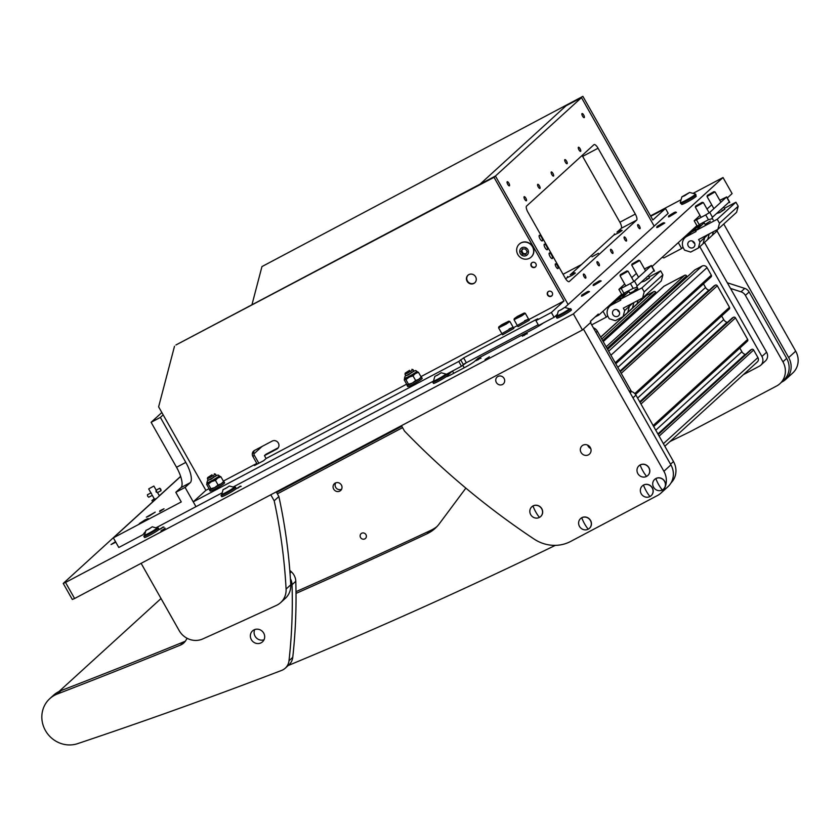 <?xml version="1.0" encoding="UTF-8"?>
<svg xmlns="http://www.w3.org/2000/svg" width="840" height="840" viewBox="0 0 840 840"><rect width="100%" height="100%" fill="white"/><g stroke="black" fill="none" stroke-linecap="round" stroke-linejoin="round"><path stroke-width="1.26" d="M160.923 530.943L165.175 528.192L160.923 530.943M485.069 359.531L489.332 356.79L485.069 359.531M115.794 542.178L111.048 544.541L115.521 541.695M526.533 333.554L522.375 336.231L526.533 333.554M480.228 358.04L476.07 360.717L480.228 358.04M163.202 526.964L159.043 529.641L163.202 526.964M240.387 486.161L236.229 488.828L240.387 486.161M446.481 376.519A9.261 0.745 -29.5 0 0 446.492 376.551A9.261 0.745 -29.5 0 0 452.214 374.126L464.562 367.594A9.261 0.745 -29.5 0 0 474.621 361.389L477.887 358.407L533.463 329.018A9.261 0.745 -29.5 0 0 543.239 323.043M446.87 374L461.475 366.282L466.358 362.712L538.22 324.713A9.261 0.745 -29.5 0 0 538.135 324.755L463.229 364.371M452.214 371.175L447.899 375.102M650.506 215.88L680.452 200.046M693.662 193.064L723.02 177.534L573.363 313.908L65.52 582.446L74.603 598.51L72.324 599.476L63.231 583.422L65.52 582.446M63.231 583.422L152.691 501.837M159.359 495.757L180.632 476.375M595.046 317.037L598.868 315.01L621.579 294.315M598.868 315.01L598.322 314.055L590.363 321.3L590.909 322.256L582.446 329.973L74.603 598.51M723.02 177.534L732.102 193.599L727.325 197.957M696.875 225.708L652.019 266.574M573.363 313.908L582.446 329.973M149.499 515.823L146.359 517.156L155.211 512.138L149.499 515.823M144.312 532.77A9.072 0.735 150.5 0 1 144.942 532.371M145.089 531.962L142.978 534.692L118.797 547.481L113.348 537.841L181.262 501.931L175.812 492.293L180.957 487.61A18.511 6.153 62.1 0 0 176.547 467.281L151.106 422.32L160.367 417.417L163.17 414.866M142.485 522.207L139.335 523.551L145.058 519.865L148.197 518.532L142.485 522.207M159.653 511.592L164.021 508.778L159.653 511.592M175.812 492.293L185.073 487.4L190.218 482.706A18.511 6.153 62.1 0 0 185.808 462.389L160.367 417.417M185.073 487.4L195.972 506.667L156.219 527.688M262.059 446.45L253.816 453.968M180.663 476.501L113.348 537.841M161.847 412.524L151.106 422.32M221.823 492.996L195.972 506.667L193.253 501.848L458.745 361.463L463.638 357.893L536.183 319.536L537.894 318.801L535.92 320.649L551.365 312.491L563.986 300.983L494.025 177.324L175.907 344.999L495.432 176.043L479.997 184.212L566.045 105.788L581.48 97.629L654.171 226.107L668.199 213.318L665.48 208.509L652.848 220.007L582.887 96.348L261.954 266.584L251.937 304.794M581.458 264.558L563.062 274.281M582.887 96.348L261.954 266.584M665.48 208.509L650.748 216.29M535.868 263.687A2.772 2.615 -132.3 0 0 531.688 262.868A2.772 2.615 -132.3 0 0 531.237 266.144A2.772 2.615 -132.3 0 0 535.427 266.963A2.772 2.615 -132.3 0 0 535.868 263.687M552.226 292.604A2.772 2.615 -132.3 0 0 548.037 291.774A2.772 2.615 -132.3 0 0 547.596 295.05A2.772 2.615 -132.3 0 0 551.775 295.88A2.772 2.615 -132.3 0 0 552.226 292.604M278.26 447.772A4.631 4.347 47.7 0 1 278.187 447.815L265.839 454.346L264.442 455.627L266.081 458.514L406.665 384.174M266.081 458.514L263.739 460.645L254.478 465.538L256.809 463.407L252.903 456.509A4.631 4.347 47.7 0 1 254.499 450.45L272.244 441.063A4.631 4.347 47.7 0 1 277.631 448.497A4.631 4.347 47.7 0 1 276.791 449.096L264.442 455.627M474.905 282.671A5.093 4.788 47.7 0 1 468.058 275.153M467.103 281.274A5.093 4.788 47.7 0 1 467.922 275.268A5.093 4.788 47.7 0 1 475.598 276.78A5.093 4.788 47.7 0 1 474.779 282.796A5.093 4.788 47.7 0 1 467.103 281.274M535.92 320.649L538.65 325.469L554.085 317.31L551.365 312.491M494.025 177.324L495.432 176.043L568.113 304.521L564.921 307.43M258.836 463.229L254.31 455.228A4.631 4.347 47.7 0 1 254.425 450.481M233.405 486.875L433.598 381.024M557.046 314.612L554.085 317.31M458.745 361.463L461.475 366.282M420.924 376.635L501.953 333.784M513.418 327.726L517.398 325.626M528.854 319.557L563.986 300.983M193.253 501.848L205.874 490.35L209.087 488.649M223.346 481.11L256.809 463.407M174.5 346.28L158.624 406.833L205.874 490.35M635.019 289.748L637.875 288.53L632.678 291.879L629.822 293.087L628.52 290.798M644.186 291.9L662.897 274.848L661.311 280.906L642.6 297.959L644.186 291.9L641.918 287.879L620.308 299.313L620.76 300.111L611.499 305.014A9.261 8.694 -132.3 0 0 609.808 306.201A9.261 8.694 -132.3 0 0 608.328 317.121L609.231 318.728L615.363 320.702L623.081 316.617L627.764 312.354L629.349 306.306L628.761 305.267L629.349 306.306L627.764 312.354L637.109 303.839L638.022 300.373L637.109 303.839L641.792 299.576L642.149 298.19M646.706 279.09L649.572 277.872L644.375 281.221L641.319 282.082M617.348 309.771A3.707 3.476 -132.3 0 0 619.416 312.05A3.707 3.476 47.7 0 1 617.348 309.771M619.133 311.409A3.707 3.476 -132.3 0 0 613.547 310.306A3.707 3.476 -132.3 0 0 612.958 314.675A3.707 3.476 -132.3 0 0 618.534 315.777A3.707 3.476 -132.3 0 0 619.133 311.409M622.262 297.538L616.172 300.752A9.261 8.694 -132.3 0 0 614.481 301.938L609.808 306.201M623.081 316.617L624.666 310.569L632.856 303.114M624.666 310.569L623.312 308.154L642.6 297.959M662.897 274.848L660.629 270.837L649.047 276.959M620.308 299.313L628.908 291.469M641.918 287.879L660.629 270.837M619.164 297.675A9.261 8.694 47.7 0 1 620.855 296.489L626.934 293.276M624.288 293.034A9.261 8.694 -132.3 0 0 623.837 293.412L622.808 294.357M633.885 302.558L632.436 308.102L633.885 302.558M602.994 311.252L606.323 317.131L591.696 324.87M607.73 315.861L606.323 317.131M607.677 306.989L608.286 308.07M612.224 302.841L616.172 300.752L611.499 305.014M624.466 295.522A9.261 8.694 -132.3 0 0 620.855 296.489L616.896 298.578M653.404 271.068L654.465 271.12L654.045 270.491L654.465 271.12L654.045 270.491L637.172 285.863L636.573 287.427L633.15 288.341L623.784 293.296L622.776 294.819L621.705 294.053L622.199 295.019M644.5 268.926L651.42 265.514L634.452 281.043L637.172 285.863M633.15 288.341L630.43 283.531L621.17 288.425L623.889 293.244M621.726 294.431L618.88 289.391L624.698 284.025M631.712 277.631L636.416 273.431M618.88 289.391L621.17 288.425M630.43 283.531L634.452 281.043M154.234 498.729L151.935 500.504L156.691 498.341M152.303 495.327L148.712 497.217L147.714 496.314L147.409 494.771L150.938 492.902M151.704 494.204L151.084 492.828M160.766 489.143L161.059 490.697L159.768 488.24L160.766 489.143M156.765 491.253L156.03 490.214L156.072 491.894L157.353 492.65L161.059 490.697M148.816 488.817L153.867 486.056L148.816 488.817M156.051 490.193L159.768 488.24M728.711 202.451L729.76 202.514L729.341 201.873L729.76 202.514L729.341 201.873L712.436 217.277L711.869 218.809L708.561 219.671L699.185 224.627L698.072 226.202L697 225.435L697.494 226.412M719.807 200.319L726.716 196.896L709.748 212.425L712.477 217.245M708.446 219.734L705.726 214.914L696.465 219.807L699.185 224.627M697.022 225.813L694.176 220.784L699.993 215.418M707.007 209.024L711.711 204.813M694.176 220.784L696.465 219.807M705.726 214.914L709.748 212.425M710.315 221.13L705.117 224.48L703.815 222.18M719.481 223.283L738.192 206.241L736.606 212.289L717.896 229.341L719.481 223.283L717.213 219.272L695.604 230.696L696.056 231.504L686.795 236.397A9.261 8.694 -132.3 0 0 685.104 237.584A9.261 8.694 -132.3 0 0 683.624 248.504L684.526 250.11L690.659 252.084L698.376 248.01L703.059 243.747L704.645 237.689L704.057 236.66L704.645 237.689L703.059 243.747L712.404 235.221L713.318 231.767L712.404 235.221L717.087 230.958L717.444 229.583M722.001 210.472L724.868 209.265L719.67 212.604L716.615 213.476M692.643 241.154A3.707 3.476 -132.3 0 0 694.712 243.432A3.707 3.476 47.7 0 1 692.643 241.154M694.428 242.792A3.707 3.476 -132.3 0 0 688.842 241.689A3.707 3.476 -132.3 0 0 688.254 246.057A3.707 3.476 -132.3 0 0 693.829 247.16A3.707 3.476 -132.3 0 0 694.428 242.792M697.557 228.921L691.477 232.134A9.261 8.694 -132.3 0 0 689.787 233.321L685.104 237.584M698.376 248.01L699.962 241.952L708.151 234.497M699.962 241.952L698.607 239.547L717.896 229.341M738.192 206.241L735.924 202.22L724.343 208.341M695.604 230.696L704.203 222.863M717.213 219.272L735.924 202.22M694.46 229.058A9.261 8.694 47.7 0 1 696.15 227.871L702.23 224.658M699.583 224.416A9.261 8.694 -132.3 0 0 699.132 224.805L698.103 225.74M709.181 233.951L707.731 239.484L709.181 233.951M662.141 257.355L663.873 257.911L681.629 248.525L678.29 242.634M683.025 247.244L681.629 248.525M682.973 238.371L683.582 239.453M687.519 234.224L691.477 232.134L686.795 236.397M699.762 226.905A9.261 8.694 -132.3 0 0 696.15 227.871L692.192 229.96M545.024 247.674A3.15 1.05 -117.9 0 1 544.351 244.167A3.15 1.05 -117.9 0 1 546.62 246.225A3.15 1.05 -117.9 0 1 547.292 249.732A3.15 1.05 -117.9 0 1 545.024 247.674M540.025 238.844A3.15 1.05 -117.9 0 1 539.353 235.337A3.15 1.05 -117.9 0 1 541.622 237.395A3.15 1.05 -117.9 0 1 542.294 240.902A3.15 1.05 -117.9 0 1 540.025 238.844M550.022 256.505A3.15 1.05 -117.9 0 1 549.35 253.008A3.15 1.05 -117.9 0 1 551.618 255.055A3.15 1.05 -117.9 0 1 552.29 258.562A3.15 1.05 -117.9 0 1 550.022 256.505M557.403 265.608A2.688 0.892 62.1 0 0 555.471 263.855A2.688 0.892 62.1 0 0 556.049 266.847A2.688 0.892 62.1 0 0 557.981 268.601A2.688 0.892 62.1 0 0 557.403 265.608M598.416 253.271L591.948 256.809L598.416 253.271M524.139 196.728A2.31 0.766 62.1 0 0 524.643 199.185A2.31 0.766 62.1 0 0 526.365 200.781A2.31 0.766 62.1 0 0 526.418 200.75A2.31 0.766 62.1 0 0 525.913 198.292A2.31 0.766 62.1 0 0 524.202 196.697A2.31 0.766 62.1 0 0 524.139 196.728M583.496 274.082A2.31 0.766 62.1 0 0 584 276.528A2.31 0.766 62.1 0 0 585.711 278.135A2.31 0.766 62.1 0 0 585.764 278.093A2.31 0.766 62.1 0 0 585.27 275.635A2.31 0.766 62.1 0 0 583.548 274.04A2.31 0.766 62.1 0 0 583.496 274.082M597.062 261.723A2.31 0.766 62.1 0 0 597.566 264.17A2.31 0.766 62.1 0 0 599.277 265.776A2.31 0.766 62.1 0 0 599.329 265.734A2.31 0.766 62.1 0 0 598.825 263.277A2.31 0.766 62.1 0 0 597.114 261.681A2.31 0.766 62.1 0 0 597.062 261.723M537.705 184.37A2.31 0.766 62.1 0 0 538.209 186.827A2.31 0.766 62.1 0 0 539.921 188.422A2.31 0.766 62.1 0 0 539.973 188.391A2.31 0.766 62.1 0 0 539.469 185.934A2.31 0.766 62.1 0 0 537.758 184.338A2.31 0.766 62.1 0 0 537.705 184.37M610.627 249.365A2.31 0.766 62.1 0 0 611.121 251.811A2.31 0.766 62.1 0 0 612.843 253.418A2.31 0.766 62.1 0 0 612.896 253.376A2.31 0.766 62.1 0 0 612.392 250.919A2.31 0.766 62.1 0 0 610.68 249.322A2.31 0.766 62.1 0 0 610.627 249.365M551.271 172.011A2.31 0.766 62.1 0 0 551.775 174.468A2.31 0.766 62.1 0 0 553.486 176.064A2.31 0.766 62.1 0 0 553.539 176.033A2.31 0.766 62.1 0 0 553.035 173.576A2.31 0.766 62.1 0 0 551.324 171.98A2.31 0.766 62.1 0 0 551.271 172.011M624.183 237.006A2.31 0.766 62.1 0 0 624.687 239.453A2.31 0.766 62.1 0 0 626.399 241.059A2.31 0.766 62.1 0 0 626.462 241.017A2.31 0.766 62.1 0 0 625.957 238.56A2.31 0.766 62.1 0 0 624.236 236.964A2.31 0.766 62.1 0 0 624.183 237.006M564.827 159.653A2.31 0.766 62.1 0 0 565.331 162.109A2.31 0.766 62.1 0 0 567.053 163.706A2.31 0.766 62.1 0 0 567.105 163.674A2.31 0.766 62.1 0 0 566.601 161.217A2.31 0.766 62.1 0 0 564.889 159.621A2.31 0.766 62.1 0 0 564.827 159.653M637.749 224.648A2.31 0.766 62.1 0 0 638.253 227.094A2.31 0.766 62.1 0 0 639.965 228.701A2.31 0.766 62.1 0 0 640.017 228.659A2.31 0.766 62.1 0 0 639.513 226.202A2.31 0.766 62.1 0 0 637.801 224.606A2.31 0.766 62.1 0 0 637.749 224.648M578.393 147.294A2.31 0.766 62.1 0 0 578.897 149.751A2.31 0.766 62.1 0 0 580.608 151.347A2.31 0.766 62.1 0 0 580.661 151.316A2.31 0.766 62.1 0 0 580.167 148.859A2.31 0.766 62.1 0 0 578.445 147.263A2.31 0.766 62.1 0 0 578.393 147.294M507.171 181.776A2.31 0.766 62.1 0 0 507.675 184.222A2.31 0.766 62.1 0 0 509.387 185.829A2.31 0.766 62.1 0 0 509.45 185.787A2.31 0.766 62.1 0 0 508.945 183.33A2.31 0.766 62.1 0 0 507.224 181.734A2.31 0.766 62.1 0 0 507.171 181.776M582.005 113.589A2.31 0.766 62.1 0 0 582.509 116.036A2.31 0.766 62.1 0 0 584.22 117.642A2.31 0.766 62.1 0 0 584.273 117.6A2.31 0.766 62.1 0 0 583.769 115.143A2.31 0.766 62.1 0 0 582.057 113.547A2.31 0.766 62.1 0 0 582.005 113.589M568.113 304.521L654.171 226.107L581.48 97.629L495.432 176.043L568.113 304.521M582.078 155.495A5.554 1.848 -117.9 0 1 582.624 156.398L619.878 222.243A5.554 1.848 -117.9 0 1 621.201 228.344L617.243 231.945M614.145 234.77L570.476 274.565M567.378 277.389L565.708 278.901M565.163 278.008A5.554 1.848 62.1 0 0 569.163 281.642A5.554 1.848 62.1 0 0 569.289 281.547L636.636 220.174A5.554 1.848 62.1 0 0 635.313 214.084L598.059 148.239A5.554 1.848 62.1 0 0 594.069 144.606A5.554 1.848 62.1 0 0 593.933 144.701L526.586 206.062A5.554 1.848 62.1 0 0 527.909 212.163L565.163 278.008M517.514 316.355L514.311 318.633L521.105 315.336L524.265 312.994L517.514 316.355M524.265 312.994L525.305 313.299L521.692 315.913L514.028 319.683L514.311 318.633M520.643 314.822L516.149 317.583L520.643 314.822M514.028 319.683L517.303 325.458L528.581 319.084L517.303 325.458L517.986 326.666L529.263 320.281L528.581 319.084L524.58 320.775M502.079 324.524L498.876 326.792L505.669 323.494L508.83 321.163L502.079 324.524M508.83 321.163L509.87 321.457L506.257 324.072L498.593 327.842L498.876 326.792M505.207 322.991L500.714 325.742L505.207 322.991M498.593 327.842L501.869 333.627L513.145 327.243L501.869 333.627L502.551 334.824L513.828 328.451L513.145 327.243L509.145 328.944M587.517 291.627L581.752 295.082L587.517 291.627M588.389 291.333L589.501 291.648L582.54 295.869L581.448 296.205L581.752 295.082M662.812 223.01L657.048 226.464L662.812 223.01M663.684 222.716L664.797 223.031L657.836 227.252L656.744 227.588L657.048 226.464M599.203 280.969L593.45 284.424L599.203 280.969M600.075 280.675L601.199 280.991L594.226 285.212L593.145 285.548L593.45 284.424M674.499 212.352L668.745 215.817L674.499 212.352M675.371 212.058L676.494 212.384L669.522 216.605L668.441 216.941L668.745 215.817M626.913 270.921L620.34 274.68L626.913 270.921M627.995 271.226L620.036 275.762L625.8 285.978M702.208 202.314L695.635 206.062L702.208 202.314M703.29 202.608L695.331 207.155L701.096 217.361M638.61 260.264L632.037 264.022L638.61 260.264M639.681 260.568L631.732 265.115L638.589 277.274M713.905 191.657L707.332 195.405L713.905 191.657M714.987 191.951L707.028 196.497L713.885 208.656M211.984 474.82L207.69 477.561L211.984 474.82M214.326 473.802L215.45 474.117L210.252 477.467L207.386 478.674L207.69 477.561M409.563 370.346L405.279 373.076L409.563 370.346M411.905 369.327L413.028 369.642L407.831 372.992L404.975 374.199L405.279 373.076M159.873 510.773L163.936 508.798L159.873 510.773M209.885 489.3A8.326 0.672 -29.5 0 0 209.454 489.836L210.137 491.043A8.326 0.672 -29.5 0 0 215.282 488.859A8.326 0.672 -29.5 0 0 224.637 482.843L223.954 481.635A8.326 0.672 -29.5 0 0 223.429 481.677M209.454 489.836A8.326 0.672 -29.5 0 0 214.599 487.652A8.326 0.672 -29.5 0 0 223.954 481.635M407.463 384.825A8.326 0.672 -29.5 0 0 407.032 385.361L407.715 386.568A8.326 0.672 -29.5 0 0 412.86 384.384A8.326 0.672 -29.5 0 0 422.216 378.368L421.533 377.16A8.326 0.672 -29.5 0 0 421.008 377.202M407.032 385.361A8.326 0.672 -29.5 0 0 412.178 383.177A8.326 0.672 -29.5 0 0 421.533 377.16M211.628 481.593A7.13 0.578 -29.5 0 0 219.639 476.448L219.272 475.808A7.13 0.578 150.5 0 1 211.271 480.953A7.13 0.578 150.5 0 1 206.861 482.822L207.228 483.462A7.13 0.578 -29.5 0 0 211.628 481.593M207.386 478.674L208.309 480.312L216.374 475.755L213.507 476.963M215.45 480.344L211.796 481.541A7.413 0.598 -29.5 0 0 217.665 478.096L215.45 480.344L218.075 484.985L220.941 483.882A7.413 0.598 150.5 0 1 215.061 487.326L218.075 484.985M208.32 484.113L207.207 483.63A7.413 0.598 -29.5 0 0 211.334 481.782L208.32 484.113L210.945 488.754L214.599 487.568A7.413 0.598 150.5 0 1 210.472 489.416L210.945 488.754M207.144 483.326A7.413 0.598 -29.5 0 0 207.008 483.494A7.413 0.598 -29.5 0 0 207.091 483.641L206.63 484.302L207.207 483.63M218.022 477.866A7.413 0.598 -29.5 0 0 219.776 476.269A7.413 0.598 -29.5 0 0 219.765 476.269L220.889 476.763L217.665 478.096M210.472 489.416L210.368 489.426A7.413 0.598 150.5 0 1 210.357 489.426L209.255 488.933L206.63 484.302M223.367 481.803L223.125 482.202A7.413 0.598 150.5 0 1 221.288 483.651L220.941 483.882M221.288 483.651L223.041 482.055M223.514 481.394L220.889 476.763M409.206 377.118A7.13 0.578 -29.5 0 0 417.218 371.973L416.85 371.332A7.13 0.578 150.5 0 1 408.849 376.478A7.13 0.578 150.5 0 1 404.439 378.346L404.806 378.987A7.13 0.578 -29.5 0 0 409.206 377.118M404.975 374.199L405.888 375.837L413.952 371.28L411.086 372.488M413.028 375.869L409.374 377.066A7.413 0.598 -29.5 0 0 415.244 373.622L413.028 375.869L415.653 380.51L418.519 379.407A7.413 0.598 150.5 0 1 412.64 382.841L415.653 380.51M405.899 379.638L404.786 379.155A7.413 0.598 -29.5 0 0 408.912 377.307L405.899 379.638L408.524 384.279L412.178 383.093A7.413 0.598 150.5 0 1 408.051 384.941L408.524 384.279M404.723 378.851A7.413 0.598 -29.5 0 0 404.586 379.019A7.413 0.598 -29.5 0 0 404.67 379.166L404.208 379.827L404.786 379.155M415.601 373.391A7.413 0.598 -29.5 0 0 417.354 371.794A7.413 0.598 -29.5 0 0 417.344 371.794L418.467 372.288L415.244 373.622M408.051 384.941L407.946 384.951A7.413 0.598 150.5 0 1 407.935 384.951L406.833 384.457L404.208 379.827M420.945 377.328L420.704 377.727A7.413 0.598 150.5 0 1 418.866 379.176L418.519 379.407M418.866 379.176L420.62 377.58M421.092 376.919L418.467 372.288M570.202 274.722L574.255 272.748L570.202 274.722M574.255 272.748L575.379 273.063L572.271 275.247L567.325 277.62L567.63 276.496M535.983 266.207A2.688 2.52 47.7 0 1 531.195 264.925A2.688 2.52 47.7 0 1 532.486 262.374M535.531 266.868A2.772 2.615 47.7 0 1 531.793 262.773M524.129 256.011A4.505 4.232 47.7 0 1 519.729 251.402A4.505 4.232 47.7 0 1 524.055 247.254A4.505 4.232 47.7 0 1 528.455 251.864A4.505 4.232 47.7 0 1 524.129 256.011M525.242 259.192A8.788 8.264 47.7 0 1 519.246 244.146A8.788 8.264 47.7 0 1 533.043 247.895A8.788 8.264 47.7 0 1 525.242 259.192M531.195 257.05A8.788 8.264 -132.3 0 0 525.305 241.92A8.788 8.264 -132.3 0 0 519.351 244.052M522.847 248.871L521.714 250.803L523.288 253.585L526.061 253.733M522.564 254.247L525.662 254.415L527.194 251.8L525.62 249.018L522.522 248.85L520.989 251.465L522.564 254.247L523.288 253.585M521.714 250.803L520.989 251.465M616.97 232.113L621.023 230.129L616.97 232.113M621.023 230.129L622.146 230.444L619.038 232.628L614.093 235.001L614.397 233.888M552.342 295.113A2.688 2.52 47.7 0 1 547.544 293.832A2.688 2.52 47.7 0 1 548.846 291.281M551.88 295.774A2.772 2.615 47.7 0 1 548.153 291.68M365.957 534.639A3.244 3.045 -132.3 0 0 361.074 533.673A3.244 3.045 -132.3 0 0 360.549 537.495A3.244 3.045 -132.3 0 0 365.431 538.461A3.244 3.045 -132.3 0 0 365.957 534.639M333.68 489.111A4.631 4.347 47.7 0 1 334.425 483.651A4.631 4.347 47.7 0 1 341.397 485.037A4.631 4.347 47.7 0 1 340.651 490.497A4.631 4.347 47.7 0 1 333.68 489.111M276.57 492.481L401.804 426.269M277.347 493.857L402.581 427.644M593.324 327.747A7.402 6.962 47.7 0 1 597.356 331.212L631.47 391.503M699.815 246.708L761.922 356.486L766.605 352.233A7.402 6.962 47.7 0 1 765.419 360.969L760.736 365.232A7.402 6.962 -132.3 0 0 761.922 356.486M760.736 365.232A7.402 6.962 -132.3 0 1 759.381 366.177L743.379 374.64M704.487 242.445L766.605 352.233M319.557 469.76A5.554 5.218 47.7 0 1 318.759 469.403M327.516 464.772A1.48 1.397 47.7 0 1 328.104 465.234M603.215 341.555L663.736 286.398A1.48 1.397 47.7 0 1 664.01 286.209L684.695 275.279A1.48 1.397 47.7 0 1 686.648 275.909L687.183 276.843M607.614 349.346L694.606 270.081A1.48 1.397 47.7 0 1 694.88 269.881L702.135 266.049A3.707 3.476 47.7 0 1 707.038 267.635L711.312 275.173A1.48 1.397 47.7 0 1 711.071 276.927L615.773 363.762M703.479 283.846L705.537 287.48A5.554 5.218 -132.3 0 0 708.824 290.168L709.212 290.294M714.084 285.883L715.344 285.149A1.48 1.397 47.7 0 1 717.308 285.779L729.477 307.293A1.48 1.397 47.7 0 1 729.246 309.046L635.523 394.454M721.654 315.966L723.712 319.599A5.554 5.218 -132.3 0 0 726.989 322.287L727.388 322.413M732.249 318.003L733.52 317.268A1.48 1.397 47.7 0 1 735.473 317.898L747.653 339.413A1.48 1.397 47.7 0 1 747.411 341.166L653.709 426.552M739.82 348.086L741.877 351.719A5.554 5.218 -132.3 0 0 745.164 354.406L745.553 354.532M750.425 350.123L751.685 349.387A1.48 1.397 47.7 0 1 753.648 350.018L757.922 357.567A3.707 3.476 47.7 0 1 757.323 361.935L664.828 446.219M600.684 337.092L645.887 295.911A3.707 3.476 47.7 0 1 646.569 295.439L653.814 291.596A1.48 1.397 47.7 0 1 655.778 292.226L656.313 293.171M335.78 482.832A4.442 4.179 -132.3 0 0 341.596 489.216M465.864 488.114L439.373 523.698A37.023 34.797 47.7 0 1 435.162 528.35A37.023 34.797 47.7 0 1 426.962 533.82A7404.831 6958.875 47.7 0 1 296.026 593.418M436.968 526.565A37.023 34.797 47.7 0 1 430.7 530.408A7404.831 6958.875 47.7 0 1 296.006 591.665M288.173 665.532A5553.618 5219.162 -132.3 0 0 555.376 545.349M628.94 390.684L631.565 391.534A7.402 6.962 47.7 0 1 635.943 395.126L673.481 461.538A18.511 17.399 47.7 0 1 671.076 482.832M669.974 441.536A5553.618 5219.162 -132.3 0 0 690.091 431.697L776.559 386.032A18.511 17.399 -132.3 0 0 779.95 383.649A18.511 17.399 -132.3 0 0 782.922 361.809L786.66 358.397A18.511 17.399 47.7 0 1 783.689 380.237L779.95 383.649M727.303 282.776L744.744 288.404A7.402 6.962 47.7 0 1 749.123 291.994L786.66 358.397M749.123 291.994L745.385 295.397L782.922 361.809M745.385 295.397A7.402 6.962 -132.3 0 0 741.006 291.816L730.506 288.425M590.762 448.539A5.554 5.218 47.7 0 1 587.643 445.116M581.07 452.477A5.554 5.218 47.7 0 1 581.952 445.914A5.554 5.218 47.7 0 1 590.331 447.573A5.554 5.218 47.7 0 1 589.438 454.125A5.554 5.218 47.7 0 1 581.07 452.477M504.084 378.431A4.631 4.347 -132.3 0 0 497.102 377.044A4.631 4.347 -132.3 0 0 496.356 382.505A4.631 4.347 -132.3 0 0 503.339 383.891A4.631 4.347 -132.3 0 0 504.084 378.431M590.457 322.675L670.908 464.877A18.511 17.399 47.7 0 1 667.937 486.717L660.923 493.112A18.511 17.399 -132.3 0 0 663.894 471.272L670.908 464.877M660.923 493.112A18.511 17.399 -132.3 0 1 657.542 495.485L570.623 541.453A37.023 34.797 -132.3 0 1 533.999 539.007A740.481 695.888 -132.3 0 1 404.513 431.078L401.468 425.67M583.443 329.07L663.894 471.272M723.744 224.018L795.69 351.173A18.511 17.399 47.7 0 1 792.719 373.023L785.704 379.407A18.511 17.399 -132.3 0 0 788.666 357.567L795.69 351.173M785.704 379.407A18.511 17.399 -132.3 0 1 782.324 381.791L781.536 382.2M717.056 230.99L788.666 357.567M141.12 563.336L179.172 630.588A18.511 17.399 -132.3 0 0 202.724 638.957A7404.831 6958.875 -132.3 0 0 276.496 605.356A18.511 17.399 -132.3 0 0 280.665 602.595A18.511 17.399 -132.3 0 0 286.083 589.061A555.366 521.913 -132.3 0 0 274.197 500.819L270.784 494.771M286.083 589.061L290.766 584.798A555.366 521.913 -132.3 0 0 278.88 496.556L276.234 491.894M290.766 584.798A18.511 17.399 47.7 0 1 285.348 598.332L280.665 602.595M278.88 496.556L274.197 500.819M290.409 578.76A12.957 12.18 47.7 0 1 292.047 584.703A555.366 521.913 47.7 0 1 289.002 660.765A12.957 12.18 47.7 0 1 285.274 668.178A12.957 12.18 47.7 0 1 281.631 670.415A5553.618 5219.162 47.7 0 1 77.595 743.652A27.027 25.4 47.7 0 1 46.011 731.514A27.027 25.4 47.7 0 1 49.78 698.659A27.027 25.4 47.7 0 1 55.388 694.848A27.027 25.4 47.7 0 1 57.33 694.008A7404.831 6958.875 -132.3 0 0 180.369 645.12A12.957 12.18 -132.3 0 0 183.771 642.978A12.957 12.18 -132.3 0 0 186.175 639.891A555.366 521.913 -132.3 0 0 187.047 638.253M49.78 698.659L53.519 695.247A27.027 25.4 47.7 0 1 59.126 691.446A27.027 25.4 47.7 0 1 61.068 690.596A7404.831 6958.875 -132.3 0 0 184.118 641.718A12.957 12.18 -132.3 0 0 185.462 641.057M264.033 639.765A7.402 6.962 47.7 0 1 254.751 629.57M260.967 642.884A7.402 6.962 47.7 0 1 252.536 630.893A7.402 6.962 47.7 0 1 263.288 632.457A7.402 6.962 47.7 0 1 260.967 642.884M289.81 570.381L291.365 571.799A12.957 12.18 47.7 0 1 295.785 581.291A555.366 521.913 47.7 0 1 292.75 657.352A12.957 12.18 47.7 0 1 289.012 664.766L285.274 668.178M662.298 489.993A6.573 6.184 -132.3 0 0 664.555 481.394A6.573 6.184 -132.3 0 0 654.454 479.608A6.573 6.184 -132.3 0 0 662.298 489.993A14.805 4.914 -117.9 0 1 658.675 484.649A14.805 4.914 62.1 0 1 655.841 478.59M663.359 489.279A6.583 6.184 -132.3 0 0 664.661 481.288A6.583 6.184 -132.3 0 0 654.549 479.514A6.583 6.184 -132.3 0 0 654.497 479.556M684.653 195.72L681.891 196.822L689.63 192.444L684.653 195.72M689.63 192.444L695.52 194.05A8.788 0.704 150.5 0 1 695.541 194.072A8.788 0.704 150.5 0 1 685.671 200.424A8.788 0.704 150.5 0 1 680.243 202.734A8.788 0.704 150.5 0 1 680.232 202.703L681.891 196.822M680.243 202.734L680.631 203.427A8.788 0.704 -29.5 0 0 686.07 201.117A8.788 0.704 -29.5 0 0 695.94 194.765L695.541 194.072M683.75 196.025L688.464 193.263L683.75 196.025M681.146 203.396L681.712 204.404A8.326 0.672 -29.5 0 0 681.901 204.446A8.326 0.672 -29.5 0 0 689.966 200.508A8.326 0.672 -29.5 0 0 696.224 196.203L695.646 195.195M433.724 381.245A8.326 0.672 -29.5 0 0 432.768 382.2L433.451 383.407A8.326 0.672 -29.5 0 0 433.64 383.439A8.326 0.672 -29.5 0 0 441.704 379.502A8.326 0.672 -29.5 0 0 447.951 375.197L447.269 374A8.326 0.672 -29.5 0 0 447.09 373.957A8.326 0.672 -29.5 0 0 445.967 374.325M432.768 382.2A8.326 0.672 -29.5 0 0 432.957 382.231A8.326 0.672 -29.5 0 0 441.021 378.305A8.326 0.672 -29.5 0 0 447.269 374M557.214 315.956A8.326 0.672 -29.5 0 0 556.259 316.901L556.941 318.108A8.326 0.672 -29.5 0 0 557.12 318.139A8.326 0.672 -29.5 0 0 565.183 314.213A8.326 0.672 -29.5 0 0 571.442 309.897L570.759 308.7A8.326 0.672 -29.5 0 0 570.581 308.658A8.326 0.672 -29.5 0 0 569.457 309.026M556.259 316.901A8.326 0.672 -29.5 0 0 556.437 316.943A8.326 0.672 -29.5 0 0 564.501 313.005A8.326 0.672 -29.5 0 0 570.759 308.7M144.795 535.311A8.326 0.672 -29.5 0 0 143.84 536.267L144.522 537.474A8.326 0.672 -29.5 0 0 144.701 537.506A8.326 0.672 -29.5 0 0 152.765 533.579A8.326 0.672 -29.5 0 0 159.023 529.263L158.34 528.066A8.326 0.672 -29.5 0 0 158.161 528.024A8.326 0.672 -29.5 0 0 157.038 528.392M143.84 536.267A8.326 0.672 -29.5 0 0 144.028 536.308A8.326 0.672 -29.5 0 0 152.082 532.371A8.326 0.672 -29.5 0 0 158.34 528.066M221.97 494.508A8.326 0.672 -29.5 0 0 221.025 495.453L221.697 496.661A8.326 0.672 -29.5 0 0 221.886 496.703A8.326 0.672 -29.5 0 0 229.95 492.765A8.326 0.672 -29.5 0 0 236.197 488.46L235.526 487.253A8.326 0.672 -29.5 0 0 235.337 487.211A8.326 0.672 -29.5 0 0 234.213 487.578M221.025 495.453A8.326 0.672 -29.5 0 0 221.203 495.495A8.326 0.672 -29.5 0 0 229.268 491.558A8.326 0.672 -29.5 0 0 235.526 487.253M439.005 374.241L434.942 376.352L439.005 374.241M437.094 375.406L441.147 372.74L437.094 375.406M437.903 379.103A7.035 0.567 150.5 0 1 433.556 380.951A7.035 0.567 150.5 0 1 433.545 380.93L433.902 381.56A7.035 0.567 -29.5 0 0 438.249 379.712A7.035 0.567 -29.5 0 0 446.145 374.63L445.798 374.02A7.035 0.567 150.5 0 1 445.798 374.02A7.035 0.567 150.5 0 1 437.903 379.103M562.496 308.952L558.432 311.052L562.496 308.952M560.585 310.107L564.638 307.44L560.585 310.107M561.383 313.814A7.035 0.567 150.5 0 1 557.046 315.651A7.035 0.567 150.5 0 1 557.036 315.63L557.382 316.26A7.035 0.567 -29.5 0 0 561.729 314.423A7.035 0.567 -29.5 0 0 569.635 309.341L569.289 308.721A7.035 0.567 150.5 0 1 561.383 313.814M564.638 307.44L569.268 308.711A7.035 0.567 150.5 0 1 569.289 308.721M150.077 528.308L146.013 530.418L150.077 528.308M148.166 529.473L152.219 526.806L148.166 529.473M152.219 526.806L156.849 528.077A7.035 0.567 150.5 0 1 156.87 528.087A7.035 0.567 150.5 0 1 148.974 533.169A7.035 0.567 150.5 0 1 144.627 535.017A7.035 0.567 150.5 0 1 144.617 534.996L145.918 530.365M144.627 535.017L144.974 535.626A7.035 0.567 -29.5 0 0 149.31 533.788A7.035 0.567 -29.5 0 0 157.216 528.696L156.87 528.087M227.252 487.505L223.188 489.615L227.252 487.505M225.341 488.659L229.394 486.003L225.341 488.659M226.149 492.366A7.035 0.567 150.5 0 1 221.802 494.204A7.035 0.567 150.5 0 1 221.791 494.183L222.149 494.823A7.035 0.567 -29.5 0 0 226.496 492.975A7.035 0.567 -29.5 0 0 234.392 487.893L234.045 487.284A7.035 0.567 150.5 0 1 226.149 492.366M229.394 486.003L234.035 487.263A7.035 0.567 150.5 0 1 234.045 487.284M539.438 517.409A6.573 6.184 -132.3 0 0 541.684 508.798A6.573 6.184 -132.3 0 0 531.583 507.024A6.573 6.184 -132.3 0 0 539.438 517.409A14.805 4.914 -117.9 0 1 535.815 512.053A14.805 4.914 62.1 0 1 532.98 505.995M540.498 516.694A6.583 6.184 -132.3 0 0 540.55 516.642A6.583 6.184 -132.3 0 0 541.8 508.704A6.583 6.184 -132.3 0 0 531.636 506.971M588.2 529.179A6.573 6.184 -132.3 0 0 590.457 520.569A6.573 6.184 -132.3 0 0 580.356 518.794A6.573 6.184 -132.3 0 0 588.2 529.179A14.805 4.914 -117.9 0 1 584.587 523.824A14.805 4.914 62.1 0 1 581.752 517.766M589.26 528.455A6.583 6.184 -132.3 0 0 589.323 528.413A6.583 6.184 -132.3 0 0 590.573 520.475A6.583 6.184 -132.3 0 0 580.409 518.742M646.579 476.396A6.573 6.184 -132.3 0 0 648.837 467.796A6.573 6.184 -132.3 0 0 638.736 466.011A6.573 6.184 -132.3 0 0 646.579 476.396A14.805 4.914 -117.9 0 1 642.968 471.051A14.805 4.914 62.1 0 1 640.122 464.993M647.64 475.681A6.583 6.184 -132.3 0 0 648.952 467.691A6.583 6.184 -132.3 0 0 638.841 465.917A6.583 6.184 -132.3 0 0 638.788 465.959M649.95 496.524A6.573 6.184 -132.3 0 0 652.207 487.925A6.573 6.184 -132.3 0 0 642.096 486.14A6.573 6.184 -132.3 0 0 649.95 496.524A14.805 4.914 -117.9 0 1 646.327 491.18A14.805 4.914 62.1 0 1 643.493 485.121M651.01 495.81A6.583 6.184 -132.3 0 0 651.063 495.757A6.583 6.184 -132.3 0 0 652.312 487.82A6.583 6.184 -132.3 0 0 642.149 486.087M538.828 325.983L538.135 324.755M453.768 373.306L452.487 371.038M464.216 367.784L462.725 365.137M176.547 467.281L185.808 462.389M180.957 487.61L190.218 482.706M276.791 449.096L278.187 447.815M252.903 456.509L254.31 455.228M536.183 319.536L536.508 320.114M463.638 357.893L466.358 362.712M460.614 359.762L463.344 364.581M616.172 300.752L622.619 294.882M622.755 294.756L625.139 292.582M654.014 270.522L651.284 265.703M729.309 201.905L726.579 197.085M691.477 232.134L697.914 226.265M698.05 226.149L700.434 223.965M582.624 156.398L598.059 148.239M619.878 222.243L635.313 214.084M621.201 228.344L636.636 220.174M206.861 482.822L207.627 480.48L210.914 479.325L216.237 475.524M404.439 378.346L405.206 376.005L408.492 374.85L413.816 371.049M597.356 331.212L595.99 332.451M305.33 477.278L307.356 475.44M286.913 487.022L288.939 485.173M324.608 466.316L322.592 468.153M321.51 468.72L323.526 466.882M664.01 286.209L603.236 341.596M684.695 275.279L606.186 346.815M686.648 275.909L607.089 348.411M694.88 269.881L607.635 349.387M702.135 266.049L608.675 351.215M707.038 267.635L610.932 355.205M711.312 275.173L615.206 362.754M705.537 287.48L617.831 367.406M708.824 290.168L619.952 371.154M714.263 285.716L620.141 371.48L714.158 285.789M715.344 285.149L620.298 371.753M717.308 285.779L621.201 373.349M729.477 307.293L634.799 393.572M723.712 319.599L637.602 398.066M726.989 322.287L639.723 401.814M732.438 317.835L639.912 402.15L732.333 317.909M733.52 317.268L640.07 402.423M735.473 317.898L640.973 404.019M747.653 339.413L653.142 425.544M741.877 351.719L655.767 430.195M745.164 354.406L657.888 433.944M750.603 349.955L658.077 434.28L750.509 350.028M751.685 349.387L658.224 434.553M753.648 350.018L659.127 436.149M757.922 357.567L663.4 443.699M646.569 295.439L600.736 337.187M653.814 291.596L601.776 339.024M655.778 292.226L602.679 340.62M430.7 530.408L426.962 533.82M635.943 395.126L632.972 397.834M670.541 464.216L673.481 461.538M630.147 392.826L631.565 391.534M741.006 291.816L744.744 288.404M180.369 645.12L184.118 641.718M57.33 694.008L61.068 690.596M289.002 660.765L292.75 657.352M292.047 584.703L295.785 581.291M290.01 573.038L291.365 571.799M619.93 296.971L622.157 294.945M654.266 270.543L651.42 265.514M152.744 501.942L151.935 500.504M153.867 486.056L156.177 490.14M157.542 492.555L159.411 495.863M148.712 488.964L151.179 493.343M152.135 495.033L154.634 499.443M729.572 201.925L726.716 196.896M695.226 228.365L697.452 226.338M525.305 313.299L528.581 319.084M509.87 321.457L513.145 327.243M620.34 274.68L620.036 275.762M628.1 271.246L633.885 281.474M636.762 286.556L637.875 288.53M626.976 270.921L628.068 271.226M695.635 206.062L695.331 207.155M703.395 202.629L709.181 212.856M712.058 217.948L713.171 219.912M702.272 202.314L703.364 202.608M632.037 264.022L631.732 265.115M639.786 260.589L645.603 270.879M648.333 275.688L649.572 277.872M638.663 260.274L639.755 260.568M707.332 195.405L707.028 196.497M715.082 191.972L720.909 202.262M723.629 207.081L724.868 209.265M713.969 191.657L715.061 191.951M215.45 474.117L216.374 475.755M413.028 369.642L413.952 371.28M219.272 475.808L218.232 475.062L216.237 475.514M416.85 371.332L415.81 370.577L413.816 371.038M323.474 466.914L321.457 468.752M292.94 483.063L290.913 484.901M59.01 691.499L161.028 598.532M527.352 333.711A6.426 6.426 0 0 0 524.097 335.559M434.858 376.299L433.545 380.93M441.147 372.74L445.788 374.01M558.337 311L557.036 315.63M223.104 489.562L221.791 494.183M164.021 527.121A6.426 6.426 0 0 0 160.766 528.969M481.047 358.197A6.426 6.426 0 0 0 477.792 360.045M241.206 486.308A6.426 6.426 0 0 0 237.951 488.156"/></g></svg>
